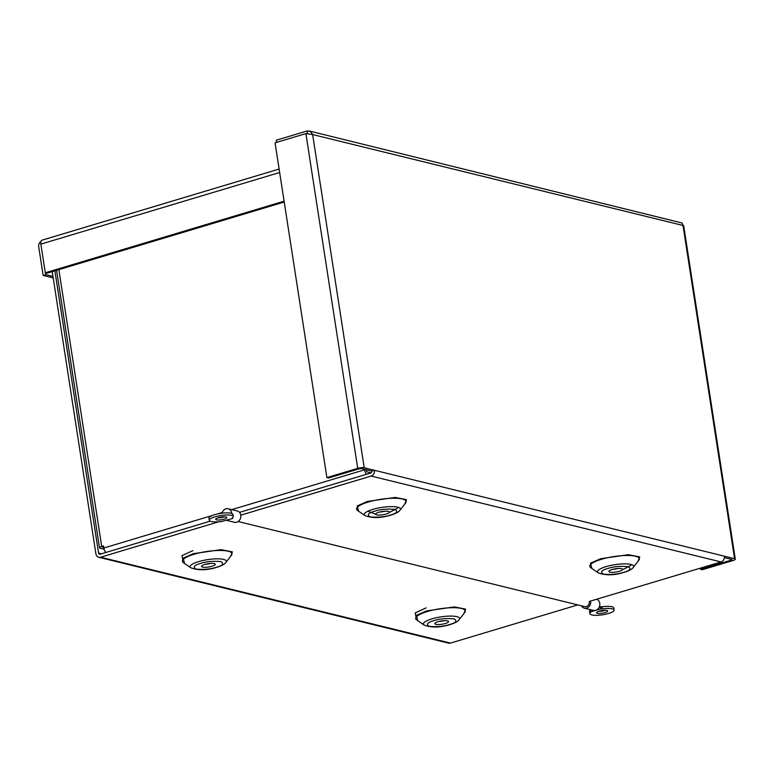 <?xml version="1.0" encoding="UTF-8"?>
<svg xmlns="http://www.w3.org/2000/svg" width="774" height="774" viewBox="0 0 774 774"><rect width="100%" height="100%" fill="white"/><g stroke="black" fill="none" stroke-linecap="round" stroke-linejoin="round"><path stroke-width="1.16" d="M192.881 550.633L181.987 555.664L182.819 560.008M426.135 607.89L415.241 612.911L416.064 617.265M378.892 512.243A6.927 1.664 171.2 0 0 375.69 514.197A6.927 1.664 171.2 0 0 386.178 514.033A6.927 1.664 171.2 0 0 389.39 512.078A6.927 1.664 171.2 0 0 378.892 512.243M379.637 512.03A6.927 1.664 171.2 0 0 384.968 511.208M204.8 564.459A6.927 1.664 171.2 0 0 201.598 566.413A6.927 1.664 171.2 0 0 212.086 566.249A6.927 1.664 171.2 0 0 215.288 564.294A6.927 1.664 171.2 0 0 204.8 564.459M205.545 564.246A6.927 1.664 171.2 0 0 210.876 563.424M612.137 569.5A6.927 1.664 171.2 0 0 608.935 571.454A6.927 1.664 171.2 0 0 619.432 571.289A6.927 1.664 171.2 0 0 622.635 569.335A6.927 1.664 171.2 0 0 612.137 569.5M612.892 569.287A6.927 1.664 171.2 0 0 618.213 568.464M438.045 621.716A6.927 1.664 171.2 0 0 434.843 623.67A6.927 1.664 171.2 0 0 445.34 623.505A6.927 1.664 171.2 0 0 448.543 621.551A6.927 1.664 171.2 0 0 438.045 621.716M438.79 621.503A6.927 1.664 171.2 0 0 444.121 620.68M238.169 521.531L584.757 606.613A4.209 3.541 -76.2 0 0 586.392 606.555A4.209 3.541 -76.2 0 0 589.295 601.456L721.049 561.943A4.77 4.005 -76.2 0 0 724.329 556.167L734.584 558.683A4.77 1.142 -8.8 0 1 735.3 559.157A4.77 1.142 -8.8 0 1 733.094 560.502L702.27 569.741L700.605 569.335L731.43 560.086L731.314 559.331M724.329 556.167L374.461 470.292L371.81 471.085L361.564 468.57L359.378 468.763L328.544 478.003L326.889 477.597L357.714 468.357A4.77 1.142 -8.8 0 1 364.215 467.767L374.461 470.292A4.77 4.005 103.8 0 1 371.172 476.058L240.772 515.174M731.43 560.086L731.933 559.476L724.358 557.619M276.599 142.387L276.26 140.22L307.084 130.97L310.529 131.561L312.628 134.55L305.894 133.602L357.714 468.357M735.3 559.157L683.636 225.418L682.997 225.466L682.078 222.999L309.174 130.97M700.422 568.126L700.605 569.335M239.514 512.378L370.707 473.03A1.606 1.355 -76.2 0 0 371.81 471.085M54.867 270.832L98.559 553.042A1.606 1.355 103.8 0 0 100.146 554.184L210.209 521.163M218.732 521.782L100.61 557.212A4.77 4.005 103.8 0 1 98.762 557.27A4.77 4.005 103.8 0 1 95.908 553.836L52.226 271.626M98.762 557.27L448.639 643.155A4.77 4.005 -76.2 0 0 450.487 643.097L577.81 604.9M326.889 477.597L275.06 142.842L305.894 133.602M307.084 130.97L307.491 133.563M375.719 514.304L367.844 511.217M104.132 549.24L100.233 548.292A4.77 1.142 -8.8 0 1 99.517 547.818A4.77 1.142 -8.8 0 1 101.723 546.473L103.532 545.931L103.851 548.002A4.77 2.312 73.3 0 0 105.893 552.462M366.615 474.259A4.77 2.312 -106.7 0 1 364.573 469.799L364.496 469.286M366.15 469.692L366.237 470.215A1.606 0.784 -106.7 0 0 367.321 471.956L371.036 472.875M103.668 546.802L102.632 547.334L103.803 547.721M279.124 169.051L41.999 240.182A4.77 2.312 73.3 0 0 40.858 244.129L45.298 272.796L284.097 201.172M53.193 277.895L43.141 275.428L38.7 246.771A4.77 4.005 103.8 0 1 40.945 241.478M45.298 272.796L46.962 273.203L284.222 202.033M43.141 275.428L45.782 274.635L45.511 272.845M52.961 276.395L45.782 274.635M581.487 605.8A5.824 4.896 -76.2 0 0 584.38 608.171L593.494 610.405A5.824 4.896 -76.2 0 0 595.738 610.338A5.824 4.896 -76.2 0 0 599.24 607.058A5.824 4.896 -76.2 0 0 596.706 599.24M584.38 608.171A5.824 4.896 -76.2 0 0 586.634 608.103A5.824 4.896 -76.2 0 0 590.639 601.059M222.041 513.201A5.824 4.896 103.8 0 1 225.921 508.818A5.824 4.896 103.8 0 1 228.175 508.75L237.279 510.985A5.824 4.896 103.8 0 1 240.84 516.481A5.824 4.896 103.8 0 1 236.757 522.218A5.824 4.896 103.8 0 1 234.503 522.286L226.511 520.322M228.175 508.75A5.824 4.896 103.8 0 1 231.716 513.423M606.835 610.493A5.631 1.355 171.2 0 0 600.479 610.841A5.631 1.355 171.2 0 0 596.561 612.766A5.631 1.355 171.2 0 0 597.412 613.318A5.631 1.355 171.2 0 0 603.759 612.969A5.631 1.355 171.2 0 0 607.677 611.044A5.631 1.355 171.2 0 0 606.835 610.493M599.24 607.058L600.285 606.748L600.614 608.877L602.307 608.935A12.123 2.912 -8.8 0 1 612.273 608.857A12.123 2.912 -8.8 0 1 614.101 610.047A12.123 2.912 -8.8 0 1 605.655 614.208A12.123 2.912 -8.8 0 1 591.965 614.953A13.855 3.328 -8.8 0 1 589.875 613.589A13.855 3.328 -8.8 0 1 590.823 612.089L590.543 609.68M614.101 610.047L613.772 607.919A12.123 2.912 171.2 0 0 611.944 606.729A12.123 2.912 171.2 0 0 601.979 606.806L600.285 606.748M232.519 518.522L221.722 521.482A13.855 3.328 -8.8 0 1 211.118 521.463A12.123 2.912 -8.8 0 1 209.29 520.273A12.123 2.912 -8.8 0 1 217.736 516.113A12.123 2.912 -8.8 0 1 231.426 515.368A12.123 2.912 -8.8 0 1 233.255 516.558A12.123 2.912 -8.8 0 1 232.152 518.067L232.519 518.522L232.423 517.874M233.255 516.558L232.926 514.439A12.123 2.912 171.2 0 0 231.097 513.239A12.123 2.912 171.2 0 0 217.407 513.994A12.123 2.912 171.2 0 0 208.961 518.145L209.29 520.273M225.979 517.003A5.631 1.355 171.2 0 0 219.632 517.351A5.631 1.355 171.2 0 0 215.704 519.277A5.631 1.355 171.2 0 0 216.556 519.828A5.631 1.355 171.2 0 0 222.912 519.48A5.631 1.355 171.2 0 0 226.83 517.554A5.631 1.355 171.2 0 0 225.979 517.003M600.614 608.877L590.872 611.799M605.316 610.318A5.631 1.355 -8.8 0 1 598.592 611.363M590.572 609.893L590.494 609.96A13.855 3.328 171.2 0 0 589.546 611.46L589.875 613.589M224.47 516.829A5.631 1.355 -8.8 0 1 217.736 517.874M404.715 504.155L406.466 499.646L395.175 497.43L367.447 501.455L357.182 505.954L358.681 511.275M405.566 503.061A25.078 6.028 171.2 0 0 395.562 498.243A25.078 6.028 171.2 0 0 368.134 502.074A25.078 6.028 171.2 0 0 357.54 510.501L364.951 515.571A18.324 4.402 -8.8 0 1 372.691 509.418A18.324 4.402 -8.8 0 1 392.728 506.622A18.324 4.402 -8.8 0 1 400.042 510.143L405.566 503.061M230.623 556.371L232.374 551.862L221.074 549.646L193.355 553.671L183.09 558.18L184.589 563.501M231.465 555.277A25.078 6.028 171.2 0 0 221.47 550.469A25.078 6.028 171.2 0 0 194.042 554.29A25.078 6.028 171.2 0 0 183.448 562.717L190.849 567.797A18.324 4.402 -8.8 0 1 198.599 561.634A18.324 4.402 -8.8 0 1 218.636 558.838A18.324 4.402 -8.8 0 1 225.95 562.359L231.465 555.277M637.96 561.411L639.711 556.903L628.42 554.687L600.692 558.702L590.436 563.211L591.936 568.532M638.811 560.318A25.078 6.028 171.2 0 0 628.807 555.5A25.078 6.028 171.2 0 0 601.388 559.321A25.078 6.028 171.2 0 0 590.794 567.748L598.196 572.828A18.324 4.402 -8.8 0 1 605.936 566.665A18.324 4.402 -8.8 0 1 625.982 563.878A18.324 4.402 -8.8 0 1 633.287 567.4L638.811 560.318M463.868 613.627L465.619 609.119L454.328 606.903L426.6 610.928L416.335 615.427L417.834 620.748M464.719 612.534A25.078 6.028 171.2 0 0 454.715 607.716A25.078 6.028 171.2 0 0 427.296 611.547A25.078 6.028 171.2 0 0 416.702 619.974L424.104 625.044A18.324 4.402 -8.8 0 1 431.844 618.89A18.324 4.402 -8.8 0 1 451.89 616.094A18.324 4.402 -8.8 0 1 459.195 619.616L464.719 612.534M390.386 515.058C384.92 516.945 378.147 517.545 370.049 516.887C366.789 514.758 368.337 512.872 374.693 511.208C380.15 509.331 386.932 508.721 395.03 509.389C398.281 511.508 396.733 513.404 390.386 515.058M216.285 567.284C210.828 569.161 204.046 569.77 195.948 569.103C192.697 566.984 194.245 565.088 200.601 563.433C206.058 561.547 212.84 560.937 220.938 561.605C224.189 563.724 222.641 565.62 216.285 567.284M623.631 572.315C618.174 574.202 611.392 574.801 603.294 574.134C600.044 572.015 601.591 570.128 607.938 568.464C613.395 566.587 620.177 565.978 628.275 566.645C631.526 568.764 629.978 570.651 623.631 572.315M449.539 624.531C444.073 626.418 437.3 627.027 429.202 626.36C425.942 624.241 427.49 622.344 433.846 620.68C439.303 618.803 446.085 618.194 454.183 618.861C457.434 620.98 455.886 622.876 449.539 624.531M734.584 558.683L682.997 225.466L312.628 134.55L364.215 467.767M371.172 476.058L721.049 561.943M450.487 643.097L100.61 557.212M101.52 553.768L98.559 553.042M58.863 269.633L101.723 546.473M103.851 548.002L212.618 515.378M216.768 514.139L222.254 512.485M231.784 509.631L364.573 469.799M40.858 244.129L279.656 172.505M601.979 606.806L602.307 608.935M600.885 608.944L600.556 606.816M590.823 612.089L590.494 609.96M364.951 515.571C372.352 518.357 381.05 518.183 391.054 515.058C395.901 513.53 398.9 511.895 400.042 510.143M190.849 567.797C198.26 570.573 206.958 570.399 216.962 567.274C221.809 565.746 224.799 564.111 225.95 562.359M598.196 572.828C605.597 575.614 614.304 575.44 624.299 572.305C629.146 570.786 632.145 569.151 633.287 567.4M424.104 625.044C431.505 627.83 440.213 627.656 450.207 624.531C455.054 623.002 458.053 621.367 459.195 619.616M390.144 512.03L397.546 508.199M623.389 569.287L630.8 565.455M56.56 270.32L99.517 547.818"/></g></svg>
